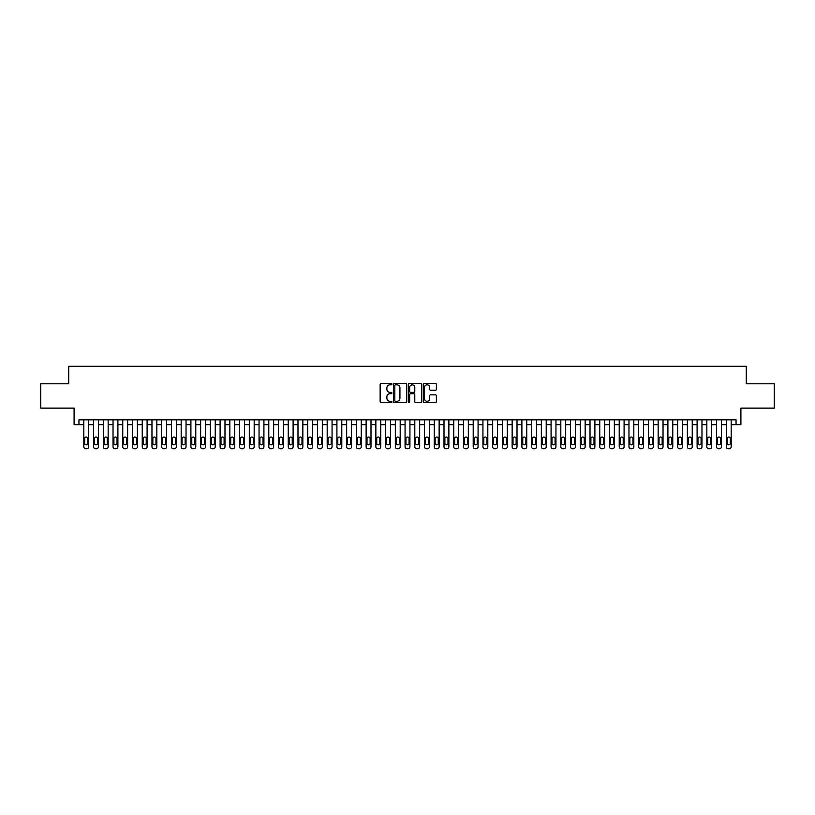 <?xml version="1.0" encoding="UTF-8"?>
<svg xmlns="http://www.w3.org/2000/svg" width="815" height="815" viewBox="0 0 815 815"><rect width="100%" height="100%" fill="white"/><g stroke="black" fill="none" stroke-linecap="round" stroke-linejoin="round"><path stroke-width="1.22" d="M391.923 384.16A0.672 0.672 0 0 0 391.261 383.488L381.104 383.488A0.958 0.958 0 0 0 380.147 384.446L380.147 401.642A0.958 0.958 0 0 0 381.104 402.6L391.261 402.6A0.672 0.672 0 0 0 391.923 401.927A0.672 0.672 0 0 0 391.261 401.265L389.947 401.265A3.056 3.056 0 0 1 386.88 398.209L386.88 396.773A3.056 3.056 0 0 1 389.947 393.716L391.261 393.716A0.672 0.672 0 0 0 391.923 393.044A0.672 0.672 0 0 0 391.261 392.372L389.947 392.372A3.056 3.056 0 0 1 386.88 389.315L386.88 387.889A3.056 3.056 0 0 1 389.947 384.823L391.261 384.823A0.672 0.672 0 0 0 391.923 384.16M435.424 390.222A0.958 0.958 0 0 0 436.382 389.275L436.382 384.446A0.958 0.958 0 0 0 435.424 383.488L424.146 383.488A0.958 0.958 0 0 0 423.199 384.446L423.199 401.642A0.958 0.958 0 0 0 424.146 402.6L435.424 402.6A0.958 0.958 0 0 0 436.382 401.642L436.382 395.815A0.958 0.958 0 0 0 435.424 394.857L430.595 394.857A0.958 0.958 0 0 0 429.648 395.815L429.648 398.708A2.557 2.557 0 0 1 427.091 401.265A2.557 2.557 0 0 1 424.534 398.708L424.534 387.38A2.557 2.557 0 0 1 427.091 384.823A2.557 2.557 0 0 1 429.648 387.38L429.648 389.275A0.958 0.958 0 0 0 430.595 390.222L435.424 390.222M78.953 424.686L78.953 419.817L736.047 419.817L736.047 424.686L740.906 424.686L740.906 408.132L774.25 408.132L774.25 383.794L746.265 383.794L746.265 366.271L68.735 366.271L68.735 383.794L40.75 383.794L40.75 408.132L74.094 408.132L74.094 424.686L83.823 424.686M406.665 384.446A0.958 0.958 0 0 0 405.707 383.488L394.429 383.488A0.958 0.958 0 0 0 393.482 384.446L393.482 401.642A0.958 0.958 0 0 0 394.429 402.6L405.707 402.6A0.958 0.958 0 0 0 406.665 401.642L406.665 384.446M409.293 383.488L420.571 383.488A0.958 0.958 0 0 1 421.518 384.446L421.518 401.642A0.958 0.958 0 0 1 420.571 402.6L415.742 402.6A0.958 0.958 0 0 1 414.784 401.642L414.784 394.664A0.958 0.958 0 0 0 413.826 393.716L410.628 393.716A0.958 0.958 0 0 0 409.67 394.664L409.67 401.927A0.672 0.672 0 0 1 409.008 402.6A0.672 0.672 0 0 1 408.335 401.927L408.335 384.446A0.958 0.958 0 0 1 409.293 383.488M88.692 419.817L88.692 446.783L88.692 424.686L93.562 424.686M98.432 419.817L98.432 446.783L98.432 424.686L103.291 424.686M108.161 419.817L108.161 446.783L108.161 424.686L113.03 424.686M117.9 419.817L117.9 446.783L117.9 424.686L122.759 424.686M127.629 419.817L127.629 446.783L127.629 424.686L132.499 424.686M137.368 419.817L137.368 446.783L137.368 424.686L142.238 424.686M147.097 419.817L147.097 446.783L147.097 424.686L151.967 424.686M156.837 419.817L156.837 446.783L156.837 424.686L161.706 424.686M166.566 419.817L166.566 446.783L166.566 424.686L171.435 424.686M176.305 419.817L176.305 446.783L176.305 424.686L181.175 424.686M186.034 419.817L186.034 446.783L186.034 424.686L190.904 424.686M195.773 419.817L195.773 446.783L195.773 424.686L200.643 424.686M205.512 419.817L205.512 446.783L205.512 424.686L210.372 424.686M215.242 419.817L215.242 446.783L215.242 424.686L220.111 424.686M224.981 419.817L224.981 446.783L224.981 424.686L229.84 424.686M234.71 419.817L234.71 446.783L234.71 424.686L239.579 424.686M244.449 419.817L244.449 446.783L244.449 424.686L249.309 424.686M254.178 419.817L254.178 446.783L254.178 424.686L259.048 424.686M263.917 419.817L263.917 446.783L263.917 424.686L268.787 424.686M273.646 419.817L273.646 446.783L273.646 424.686L278.516 424.686M283.386 419.817L283.386 446.783L283.386 424.686L288.255 424.686M293.115 419.817L293.115 446.783L293.115 424.686L297.984 424.686M302.854 419.817L302.854 446.783L302.854 424.686L307.724 424.686M312.583 419.817L312.583 446.783L312.583 424.686L317.453 424.686M322.322 419.817L322.322 446.783L322.322 424.686L327.192 424.686M332.062 419.817L332.062 446.783L332.062 424.686L336.921 424.686M341.791 419.817L341.791 446.783L341.791 424.686L346.66 424.686M351.53 419.817L351.53 446.783L351.53 424.686L356.389 424.686M361.259 419.817L361.259 446.783L361.259 424.686L366.129 424.686M370.998 419.817L370.998 446.783L370.998 424.686L375.858 424.686M380.727 419.817L380.727 446.783L380.727 424.686L385.597 424.686M390.466 419.817L390.466 446.783L390.466 424.686L395.336 424.686M400.196 419.817L400.196 446.783L400.196 424.686L405.065 424.686M409.935 419.817L409.935 446.783L409.935 424.686L414.804 424.686M419.664 419.817L419.664 446.783L419.664 424.686L424.534 424.686M429.403 419.817L429.403 446.783L429.403 424.686L434.273 424.686M439.142 419.817L439.142 446.783L439.142 424.686L444.002 424.686M448.871 419.817L448.871 446.783L448.871 424.686L453.741 424.686M458.611 419.817L458.611 446.783L458.611 424.686L463.47 424.686M468.34 419.817L468.34 446.783L468.34 424.686L473.209 424.686M478.079 419.817L478.079 446.783L478.079 424.686L482.938 424.686M487.808 419.817L487.808 446.783L487.808 424.686L492.678 424.686M497.547 419.817L497.547 446.783L497.547 424.686L502.417 424.686M507.276 419.817L507.276 446.783L507.276 424.686L512.146 424.686M517.016 419.817L517.016 446.783L517.016 424.686L521.885 424.686M526.745 419.817L526.745 446.783L526.745 424.686L531.614 424.686M536.484 419.817L536.484 446.783L536.484 424.686L541.354 424.686M546.213 419.817L546.213 446.783L546.213 424.686L551.083 424.686M555.952 419.817L555.952 446.783L555.952 424.686L560.822 424.686M565.692 419.817L565.692 446.783L565.692 424.686L570.551 424.686M575.421 419.817L575.421 446.783L575.421 424.686L580.29 424.686M585.16 419.817L585.16 446.783L585.16 424.686L590.019 424.686M594.889 419.817L594.889 446.783L594.889 424.686L599.759 424.686M604.628 419.817L604.628 446.783L604.628 424.686L609.488 424.686M614.357 419.817L614.357 446.783L614.357 424.686L619.227 424.686M624.096 419.817L624.096 446.783L624.096 424.686L628.966 424.686M633.826 419.817L633.826 446.783L633.826 424.686L638.695 424.686M643.565 419.817L643.565 446.783L643.565 424.686L648.434 424.686M653.294 419.817L653.294 446.783L653.294 424.686L658.163 424.686M663.033 419.817L663.033 446.783L663.033 424.686L667.903 424.686M672.762 419.817L672.762 446.783L672.762 424.686L677.632 424.686M682.501 419.817L682.501 446.783L682.501 424.686L687.371 424.686M692.241 419.817L692.241 446.783L692.241 424.686L697.1 424.686M701.97 419.817L701.97 446.783L701.97 424.686L706.839 424.686M711.709 419.817L711.709 446.783L711.709 424.686L716.568 424.686M721.438 419.817L721.438 446.783L721.438 424.686L726.308 424.686M731.177 419.817L731.177 446.783L731.177 424.686L736.047 424.686M395.489 384.823A0.672 0.672 0 0 0 394.817 385.495L394.817 400.593A0.672 0.672 0 0 0 395.489 401.265L396.874 401.265A3.056 3.056 0 0 0 399.931 398.209L399.931 387.889A3.056 3.056 0 0 0 396.874 384.823L395.489 384.823M414.784 387.431A2.557 2.557 0 0 0 412.227 384.874A2.557 2.557 0 0 0 409.67 387.431L409.67 391.424A0.958 0.958 0 0 0 410.628 392.372L413.826 392.372A0.958 0.958 0 0 0 414.784 391.424L414.784 387.431M84.699 443.279A1.559 1.559 0 0 0 86.258 444.827A1.559 1.559 0 0 0 87.816 443.279A1.559 1.559 -90.2 0 1 86.258 444.827A1.559 1.559 -90.2 0 1 84.699 443.279L84.699 438.602A1.559 1.559 -90.2 0 1 86.258 437.044A1.559 1.559 -90.2 0 1 87.816 438.602A1.559 1.559 0 0 0 86.258 437.044A1.559 1.559 0 0 0 84.699 438.602M83.823 419.817L83.823 446.783A1.946 1.946 89.7 0 0 85.769 448.729L86.747 448.729A1.946 1.946 89.7 0 0 88.692 446.783M87.816 438.602L87.816 443.279M85.769 448.729L86.747 448.729M94.438 443.279A1.559 1.559 0 0 0 95.997 444.827A1.559 1.559 0 0 0 97.556 443.279A1.559 1.559 -90.2 0 1 95.997 444.827A1.559 1.559 -90.2 0 1 94.438 443.279L94.438 438.602A1.559 1.559 -90.2 0 1 95.997 437.044A1.559 1.559 -90.2 0 1 97.556 438.602A1.559 1.559 0 0 0 95.997 437.044A1.559 1.559 0 0 0 94.438 438.602M93.562 419.817L93.562 446.783A1.946 1.946 89.7 0 0 95.508 448.729L96.476 448.729A1.946 1.946 89.7 0 0 98.432 446.783M104.167 443.279A1.559 1.559 0 0 0 105.726 444.827A1.559 1.559 0 0 0 107.285 443.279A1.559 1.559 -90.2 0 1 105.726 444.827A1.559 1.559 -90.2 0 1 104.167 443.279L104.167 438.602A1.559 1.559 -90.2 0 1 105.726 437.044A1.559 1.559 -90.2 0 1 107.285 438.602A1.559 1.559 0 0 0 105.726 437.044A1.559 1.559 0 0 0 104.167 438.602M103.291 419.817L103.291 446.783A1.946 1.946 89.7 0 0 105.237 448.729L106.215 448.729A1.946 1.946 89.7 0 0 108.161 446.783M113.906 443.279A1.559 1.559 0 0 0 115.465 444.827A1.559 1.559 0 0 0 117.024 443.279A1.559 1.559 -90.2 0 1 115.465 444.827A1.559 1.559 -90.2 0 1 113.906 443.279L113.906 438.602A1.559 1.559 -90.2 0 1 115.465 437.044A1.559 1.559 -90.2 0 1 117.024 438.602A1.559 1.559 0 0 0 115.465 437.044A1.559 1.559 0 0 0 113.906 438.602M113.03 419.817L113.03 446.783A1.946 1.946 89.7 0 0 114.976 448.729L115.954 448.729A1.946 1.946 89.7 0 0 117.9 446.783M123.636 443.279A1.559 1.559 0 0 0 125.194 444.827A1.559 1.559 0 0 0 126.753 443.279A1.559 1.559 -90.2 0 1 125.194 444.827A1.559 1.559 -90.2 0 1 123.636 443.279L123.636 438.602A1.559 1.559 -90.2 0 1 125.194 437.044A1.559 1.559 -90.2 0 1 126.753 438.602A1.559 1.559 0 0 0 125.194 437.044A1.559 1.559 0 0 0 123.636 438.602M122.759 419.817L122.759 446.783A1.946 1.946 89.7 0 0 124.715 448.729L125.683 448.729A1.946 1.946 89.7 0 0 127.629 446.783M97.556 438.602L97.556 443.279M95.508 448.729L96.476 448.729M107.285 438.602L107.285 443.279M105.237 448.729L106.215 448.729M117.024 438.602L117.024 443.279M114.976 448.729L115.954 448.729M126.753 438.602L126.753 443.279M124.715 448.729L125.683 448.729M133.375 443.279A1.559 1.559 0 0 0 134.933 444.827A1.559 1.559 0 0 0 136.492 443.279A1.559 1.559 -90.2 0 1 134.933 444.827A1.559 1.559 -90.2 0 1 133.375 443.279L133.375 438.602A1.559 1.559 -90.2 0 1 134.933 437.044A1.559 1.559 -90.2 0 1 136.492 438.602A1.559 1.559 0 0 0 134.933 437.044A1.559 1.559 0 0 0 133.375 438.602M132.499 419.817L132.499 446.783A1.946 1.946 89.7 0 0 134.444 448.729L135.422 448.729A1.946 1.946 89.7 0 0 137.368 446.783M136.492 438.602L136.492 443.279M134.444 448.729L135.422 448.729M143.114 443.279A1.559 1.559 0 0 0 144.662 444.827A1.559 1.559 0 0 0 146.221 443.279A1.559 1.559 -90.2 0 1 144.662 444.827A1.559 1.559 -90.2 0 1 143.114 443.279L143.114 438.602A1.559 1.559 -90.2 0 1 144.662 437.044A1.559 1.559 -90.2 0 1 146.221 438.602A1.559 1.559 0 0 0 144.662 437.044A1.559 1.559 0 0 0 143.114 438.602M142.238 419.817L142.238 446.783A1.946 1.946 89.7 0 0 144.184 448.729L145.151 448.729A1.946 1.946 89.7 0 0 147.097 446.783M146.221 438.602L146.221 443.279M144.184 448.729L145.151 448.729M152.843 443.279A1.559 1.559 0 0 0 154.402 444.827A1.559 1.559 0 0 0 155.96 443.279A1.559 1.559 -90.2 0 1 154.402 444.827A1.559 1.559 -90.2 0 1 152.843 443.279L152.843 438.602A1.559 1.559 -90.2 0 1 154.402 437.044A1.559 1.559 -90.2 0 1 155.96 438.602A1.559 1.559 0 0 0 154.402 437.044A1.559 1.559 0 0 0 152.843 438.602M151.967 419.817L151.967 446.783A1.946 1.946 89.7 0 0 153.913 448.729L154.891 448.729A1.946 1.946 89.7 0 0 156.837 446.783M155.96 438.602L155.96 443.279M153.913 448.729L154.891 448.729M162.582 443.279A1.559 1.559 0 0 0 164.131 444.827A1.559 1.559 0 0 0 165.689 443.279A1.559 1.559 -90.2 0 1 164.131 444.827A1.559 1.559 -90.2 0 1 162.582 443.279L162.582 438.602A1.559 1.559 -90.2 0 1 164.131 437.044A1.559 1.559 -90.2 0 1 165.689 438.602A1.559 1.559 0 0 0 164.131 437.044A1.559 1.559 0 0 0 162.582 438.602M161.706 419.817L161.706 446.783A1.946 1.946 89.7 0 0 163.652 448.729L164.62 448.729A1.946 1.946 89.7 0 0 166.566 446.783M165.689 438.602L165.689 443.279M163.652 448.729L164.62 448.729M172.311 443.279A1.559 1.559 0 0 0 173.87 444.827A1.559 1.559 0 0 0 175.429 443.279A1.559 1.559 -90.2 0 1 173.87 444.827A1.559 1.559 -90.2 0 1 172.311 443.279L172.311 438.602A1.559 1.559 -90.2 0 1 173.87 437.044A1.559 1.559 -90.2 0 1 175.429 438.602A1.559 1.559 0 0 0 173.87 437.044A1.559 1.559 0 0 0 172.311 438.602M171.435 419.817L171.435 446.783A1.946 1.946 89.7 0 0 173.381 448.729L174.359 448.729A1.946 1.946 89.7 0 0 176.305 446.783M175.429 438.602L175.429 443.279M173.381 448.729L174.359 448.729M182.051 443.279A1.559 1.559 0 0 0 183.609 444.827A1.559 1.559 0 0 0 185.158 443.279A1.559 1.559 -90.2 0 1 183.609 444.827A1.559 1.559 -90.2 0 1 182.051 443.279L182.051 438.602A1.559 1.559 -90.2 0 1 183.609 437.044A1.559 1.559 -90.2 0 1 185.158 438.602A1.559 1.559 0 0 0 183.609 437.044A1.559 1.559 0 0 0 182.051 438.602M181.175 419.817L181.175 446.783A1.946 1.946 89.7 0 0 183.12 448.729L184.088 448.729A1.946 1.946 89.7 0 0 186.034 446.783M185.158 438.602L185.158 443.279M183.12 448.729L184.088 448.729M191.78 443.279A1.559 1.559 0 0 0 193.338 444.827A1.559 1.559 0 0 0 194.897 443.279A1.559 1.559 -90.2 0 1 193.338 444.827A1.559 1.559 -90.2 0 1 191.78 443.279L191.78 438.602A1.559 1.559 -90.2 0 1 193.338 437.044A1.559 1.559 -90.2 0 1 194.897 438.602A1.559 1.559 0 0 0 193.338 437.044A1.559 1.559 0 0 0 191.78 438.602M190.904 419.817L190.904 446.783A1.946 1.946 89.7 0 0 192.849 448.729L193.827 448.729A1.946 1.946 89.7 0 0 195.773 446.783M194.897 438.602L194.897 443.279M192.849 448.729L193.827 448.729M201.519 443.279A1.559 1.559 0 0 0 203.078 444.827A1.559 1.559 0 0 0 204.636 443.279A1.559 1.559 -90.2 0 1 203.078 444.827A1.559 1.559 -90.2 0 1 201.519 443.279L201.519 438.602A1.559 1.559 -90.2 0 1 203.078 437.044A1.559 1.559 -90.2 0 1 204.636 438.602A1.559 1.559 0 0 0 203.078 437.044A1.559 1.559 0 0 0 201.519 438.602M200.643 419.817L200.643 446.783A1.946 1.946 89.7 0 0 202.589 448.729L203.556 448.729A1.946 1.946 89.7 0 0 205.512 446.783M204.636 438.602L204.636 443.279M202.589 448.729L203.556 448.729M211.248 443.279A1.559 1.559 0 0 0 212.807 444.827A1.559 1.559 0 0 0 214.365 443.279A1.559 1.559 -90.2 0 1 212.807 444.827A1.559 1.559 -90.2 0 1 211.248 443.279L211.248 438.602A1.559 1.559 -90.2 0 1 212.807 437.044A1.559 1.559 -90.2 0 1 214.365 438.602A1.559 1.559 0 0 0 212.807 437.044A1.559 1.559 0 0 0 211.248 438.602M210.372 419.817L210.372 446.783A1.946 1.946 89.7 0 0 212.318 448.729L213.296 448.729A1.946 1.946 89.7 0 0 215.242 446.783M220.987 443.279A1.559 1.559 0 0 0 222.546 444.827A1.559 1.559 0 0 0 224.105 443.279A1.559 1.559 -90.2 0 1 222.546 444.827A1.559 1.559 -90.2 0 1 220.987 443.279L220.987 438.602A1.559 1.559 -90.2 0 1 222.546 437.044A1.559 1.559 -90.2 0 1 224.105 438.602A1.559 1.559 0 0 0 222.546 437.044A1.559 1.559 0 0 0 220.987 438.602M220.111 419.817L220.111 446.783A1.946 1.946 89.7 0 0 222.057 448.729L223.035 448.729A1.946 1.946 89.7 0 0 224.981 446.783M230.716 443.279A1.559 1.559 0 0 0 232.275 444.827A1.559 1.559 0 0 0 233.834 443.279A1.559 1.559 -90.2 0 1 232.275 444.827A1.559 1.559 -90.2 0 1 230.716 443.279L230.716 438.602A1.559 1.559 -90.2 0 1 232.275 437.044A1.559 1.559 -90.2 0 1 233.834 438.602A1.559 1.559 0 0 0 232.275 437.044A1.559 1.559 0 0 0 230.716 438.602M229.84 419.817L229.84 446.783A1.946 1.946 89.7 0 0 231.786 448.729L232.764 448.729A1.946 1.946 89.7 0 0 234.71 446.783M240.456 443.279A1.559 1.559 0 0 0 242.014 444.827A1.559 1.559 0 0 0 243.573 443.279A1.559 1.559 -90.2 0 1 242.014 444.827A1.559 1.559 -90.2 0 1 240.456 443.279L240.456 438.602A1.559 1.559 -90.2 0 1 242.014 437.044A1.559 1.559 -90.2 0 1 243.573 438.602A1.559 1.559 0 0 0 242.014 437.044A1.559 1.559 0 0 0 240.456 438.602M239.579 419.817L239.579 446.783A1.946 1.946 89.7 0 0 241.525 448.729L242.503 448.729A1.946 1.946 89.7 0 0 244.449 446.783M250.185 443.279A1.559 1.559 0 0 0 251.743 444.827A1.559 1.559 0 0 0 253.302 443.279A1.559 1.559 -90.2 0 1 251.743 444.827A1.559 1.559 -90.2 0 1 250.185 443.279L250.185 438.602A1.559 1.559 -90.2 0 1 251.743 437.044A1.559 1.559 -90.2 0 1 253.302 438.602A1.559 1.559 0 0 0 251.743 437.044A1.559 1.559 0 0 0 250.185 438.602M249.309 419.817L249.309 446.783A1.946 1.946 89.7 0 0 251.264 448.729L252.232 448.729A1.946 1.946 89.7 0 0 254.178 446.783M259.924 443.279A1.559 1.559 0 0 0 261.483 444.827A1.559 1.559 0 0 0 263.041 443.279A1.559 1.559 -90.2 0 1 261.483 444.827A1.559 1.559 -90.2 0 1 259.924 443.279L259.924 438.602A1.559 1.559 -90.2 0 1 261.483 437.044A1.559 1.559 -90.2 0 1 263.041 438.602A1.559 1.559 0 0 0 261.483 437.044A1.559 1.559 0 0 0 259.924 438.602M259.048 419.817L259.048 446.783A1.946 1.946 89.7 0 0 260.994 448.729L261.972 448.729A1.946 1.946 89.7 0 0 263.917 446.783M269.663 443.279A1.559 1.559 0 0 0 271.212 444.827A1.559 1.559 0 0 0 272.77 443.279A1.559 1.559 -90.2 0 1 271.212 444.827A1.559 1.559 -90.2 0 1 269.663 443.279L269.663 438.602A1.559 1.559 -90.2 0 1 271.212 437.044A1.559 1.559 -90.2 0 1 272.77 438.602A1.559 1.559 0 0 0 271.212 437.044A1.559 1.559 0 0 0 269.663 438.602M268.787 419.817L268.787 446.783A1.946 1.946 89.7 0 0 270.733 448.729L271.701 448.729A1.946 1.946 89.7 0 0 273.646 446.783M279.392 443.279A1.559 1.559 0 0 0 280.951 444.827A1.559 1.559 0 0 0 282.51 443.279A1.559 1.559 -90.2 0 1 280.951 444.827A1.559 1.559 -90.2 0 1 279.392 443.279L279.392 438.602A1.559 1.559 -90.2 0 1 280.951 437.044A1.559 1.559 -90.2 0 1 282.51 438.602A1.559 1.559 0 0 0 280.951 437.044A1.559 1.559 0 0 0 279.392 438.602M278.516 419.817L278.516 446.783A1.946 1.946 89.7 0 0 280.462 448.729L281.44 448.729A1.946 1.946 89.7 0 0 283.386 446.783M289.131 443.279A1.559 1.559 0 0 0 290.69 444.827A1.559 1.559 0 0 0 292.239 443.279A1.559 1.559 -90.2 0 1 290.69 444.827A1.559 1.559 -90.2 0 1 289.131 443.279L289.131 438.602A1.559 1.559 -90.2 0 1 290.69 437.044A1.559 1.559 -90.2 0 1 292.239 438.602A1.559 1.559 0 0 0 290.69 437.044A1.559 1.559 0 0 0 289.131 438.602M288.255 419.817L288.255 446.783A1.946 1.946 89.7 0 0 290.201 448.729L291.169 448.729A1.946 1.946 89.7 0 0 293.115 446.783M298.861 443.279A1.559 1.559 0 0 0 300.419 444.827A1.559 1.559 0 0 0 301.978 443.279A1.559 1.559 -90.2 0 1 300.419 444.827A1.559 1.559 -90.2 0 1 298.861 443.279L298.861 438.602A1.559 1.559 -90.2 0 1 300.419 437.044A1.559 1.559 -90.2 0 1 301.978 438.602A1.559 1.559 0 0 0 300.419 437.044A1.559 1.559 0 0 0 298.861 438.602M297.984 419.817L297.984 446.783A1.946 1.946 89.7 0 0 299.93 448.729L300.908 448.729A1.946 1.946 89.7 0 0 302.854 446.783M308.6 443.279A1.559 1.559 0 0 0 310.158 444.827A1.559 1.559 0 0 0 311.707 443.279A1.559 1.559 -90.2 0 1 310.158 444.827A1.559 1.559 -90.2 0 1 308.6 443.279L308.6 438.602A1.559 1.559 -90.2 0 1 310.158 437.044A1.559 1.559 -90.2 0 1 311.707 438.602A1.559 1.559 0 0 0 310.158 437.044A1.559 1.559 0 0 0 308.6 438.602M307.724 419.817L307.724 446.783A1.946 1.946 89.7 0 0 309.669 448.729L310.637 448.729A1.946 1.946 89.7 0 0 312.583 446.783M318.329 443.279A1.559 1.559 0 0 0 319.887 444.827A1.559 1.559 0 0 0 321.446 443.279A1.559 1.559 -90.2 0 1 319.887 444.827A1.559 1.559 -90.2 0 1 318.329 443.279L318.329 438.602A1.559 1.559 -90.2 0 1 319.887 437.044A1.559 1.559 -90.2 0 1 321.446 438.602A1.559 1.559 0 0 0 319.887 437.044A1.559 1.559 0 0 0 318.329 438.602M317.453 419.817L317.453 446.783A1.946 1.946 89.7 0 0 319.399 448.729L320.377 448.729A1.946 1.946 89.7 0 0 322.322 446.783M328.068 443.279A1.559 1.559 0 0 0 329.627 444.827A1.559 1.559 0 0 0 331.185 443.279A1.559 1.559 -90.2 0 1 329.627 444.827A1.559 1.559 -90.2 0 1 328.068 443.279L328.068 438.602A1.559 1.559 -90.2 0 1 329.627 437.044A1.559 1.559 -90.2 0 1 331.185 438.602A1.559 1.559 0 0 0 329.627 437.044A1.559 1.559 0 0 0 328.068 438.602M327.192 419.817L327.192 446.783A1.946 1.946 89.7 0 0 329.138 448.729L330.106 448.729A1.946 1.946 89.7 0 0 332.062 446.783M337.797 443.279A1.559 1.559 0 0 0 339.356 444.827A1.559 1.559 0 0 0 340.914 443.279A1.559 1.559 -90.2 0 1 339.356 444.827A1.559 1.559 -90.2 0 1 337.797 443.279L337.797 438.602A1.559 1.559 -90.2 0 1 339.356 437.044A1.559 1.559 -90.2 0 1 340.914 438.602A1.559 1.559 0 0 0 339.356 437.044A1.559 1.559 0 0 0 337.797 438.602M336.921 419.817L336.921 446.783A1.946 1.946 89.7 0 0 338.867 448.729L339.845 448.729A1.946 1.946 89.7 0 0 341.791 446.783M347.536 443.279A1.559 1.559 0 0 0 349.095 444.827A1.559 1.559 0 0 0 350.654 443.279A1.559 1.559 -90.2 0 1 349.095 444.827A1.559 1.559 -90.2 0 1 347.536 443.279L347.536 438.602A1.559 1.559 -90.2 0 1 349.095 437.044A1.559 1.559 -90.2 0 1 350.654 438.602A1.559 1.559 0 0 0 349.095 437.044A1.559 1.559 0 0 0 347.536 438.602M346.66 419.817L346.66 446.783A1.946 1.946 89.7 0 0 348.606 448.729L349.584 448.729A1.946 1.946 89.7 0 0 351.53 446.783M357.265 443.279A1.559 1.559 0 0 0 358.824 444.827A1.559 1.559 0 0 0 360.383 443.279A1.559 1.559 -90.2 0 1 358.824 444.827A1.559 1.559 -90.2 0 1 357.265 443.279L357.265 438.602A1.559 1.559 -90.2 0 1 358.824 437.044A1.559 1.559 -90.2 0 1 360.383 438.602A1.559 1.559 0 0 0 358.824 437.044A1.559 1.559 0 0 0 357.265 438.602M356.389 419.817L356.389 446.783A1.946 1.946 89.7 0 0 358.345 448.729L359.313 448.729A1.946 1.946 89.7 0 0 361.259 446.783M367.005 443.279A1.559 1.559 0 0 0 368.563 444.827A1.559 1.559 0 0 0 370.122 443.279A1.559 1.559 -90.2 0 1 368.563 444.827A1.559 1.559 -90.2 0 1 367.005 443.279L367.005 438.602A1.559 1.559 -90.2 0 1 368.563 437.044A1.559 1.559 -90.2 0 1 370.122 438.602A1.559 1.559 0 0 0 368.563 437.044A1.559 1.559 0 0 0 367.005 438.602M366.129 419.817L366.129 446.783A1.946 1.946 89.7 0 0 368.074 448.729L369.052 448.729A1.946 1.946 89.7 0 0 370.998 446.783M376.734 443.279A1.559 1.559 0 0 0 378.292 444.827A1.559 1.559 0 0 0 379.851 443.279A1.559 1.559 -90.2 0 1 378.292 444.827A1.559 1.559 -90.2 0 1 376.734 443.279L376.734 438.602A1.559 1.559 -90.2 0 1 378.292 437.044A1.559 1.559 -90.2 0 1 379.851 438.602A1.559 1.559 0 0 0 378.292 437.044A1.559 1.559 0 0 0 376.734 438.602M375.858 419.817L375.858 446.783A1.946 1.946 89.7 0 0 377.814 448.729L378.781 448.729A1.946 1.946 89.7 0 0 380.727 446.783M386.473 443.279A1.559 1.559 0 0 0 388.032 444.827A1.559 1.559 0 0 0 389.59 443.279A1.559 1.559 -90.2 0 1 388.032 444.827A1.559 1.559 -90.2 0 1 386.473 443.279L386.473 438.602A1.559 1.559 -90.2 0 1 388.032 437.044A1.559 1.559 -90.2 0 1 389.59 438.602A1.559 1.559 0 0 0 388.032 437.044A1.559 1.559 0 0 0 386.473 438.602M385.597 419.817L385.597 446.783A1.946 1.946 89.7 0 0 387.543 448.729L388.521 448.729A1.946 1.946 89.7 0 0 390.466 446.783M396.212 443.279A1.559 1.559 0 0 0 397.761 444.827A1.559 1.559 0 0 0 399.319 443.279A1.559 1.559 -90.2 0 1 397.761 444.827A1.559 1.559 -90.2 0 1 396.212 443.279L396.212 438.602A1.559 1.559 -90.2 0 1 397.761 437.044A1.559 1.559 -90.2 0 1 399.319 438.602A1.559 1.559 0 0 0 397.761 437.044A1.559 1.559 0 0 0 396.212 438.602M395.336 419.817L395.336 446.783A1.946 1.946 89.7 0 0 397.282 448.729L398.25 448.729A1.946 1.946 89.7 0 0 400.196 446.783M405.941 443.279A1.559 1.559 0 0 0 407.5 444.827A1.559 1.559 0 0 0 409.059 443.279A1.559 1.559 -90.2 0 1 407.5 444.827A1.559 1.559 -90.2 0 1 405.941 443.279L405.941 438.602A1.559 1.559 -90.2 0 1 407.5 437.044A1.559 1.559 -90.2 0 1 409.059 438.602A1.559 1.559 0 0 0 407.5 437.044A1.559 1.559 0 0 0 405.941 438.602M405.065 419.817L405.065 446.783A1.946 1.946 89.7 0 0 407.011 448.729L407.989 448.729A1.946 1.946 89.7 0 0 409.935 446.783M415.681 443.279A1.559 1.559 0 0 0 417.239 444.827A1.559 1.559 0 0 0 418.788 443.279A1.559 1.559 -90.2 0 1 417.239 444.827A1.559 1.559 -90.2 0 1 415.681 443.279L415.681 438.602A1.559 1.559 -90.2 0 1 417.239 437.044A1.559 1.559 -90.2 0 1 418.788 438.602A1.559 1.559 0 0 0 417.239 437.044A1.559 1.559 0 0 0 415.681 438.602M414.804 419.817L414.804 446.783A1.946 1.946 89.7 0 0 416.75 448.729L417.718 448.729A1.946 1.946 89.7 0 0 419.664 446.783M425.41 443.279A1.559 1.559 0 0 0 426.968 444.827A1.559 1.559 0 0 0 428.527 443.279A1.559 1.559 -90.2 0 1 426.968 444.827A1.559 1.559 -90.2 0 1 425.41 443.279L425.41 438.602A1.559 1.559 -90.2 0 1 426.968 437.044A1.559 1.559 -90.2 0 1 428.527 438.602A1.559 1.559 0 0 0 426.968 437.044A1.559 1.559 0 0 0 425.41 438.602M424.534 419.817L424.534 446.783A1.946 1.946 89.7 0 0 426.479 448.729L427.457 448.729A1.946 1.946 89.7 0 0 429.403 446.783M435.149 443.279A1.559 1.559 0 0 0 436.708 444.827A1.559 1.559 0 0 0 438.266 443.279A1.559 1.559 -90.2 0 1 436.708 444.827A1.559 1.559 -90.2 0 1 435.149 443.279L435.149 438.602A1.559 1.559 -90.2 0 1 436.708 437.044A1.559 1.559 -90.2 0 1 438.266 438.602A1.559 1.559 0 0 0 436.708 437.044A1.559 1.559 0 0 0 435.149 438.602M434.273 419.817L434.273 446.783A1.946 1.946 89.7 0 0 436.219 448.729L437.186 448.729A1.946 1.946 89.7 0 0 439.142 446.783M444.878 443.279A1.559 1.559 0 0 0 446.437 444.827A1.559 1.559 0 0 0 447.995 443.279A1.559 1.559 -90.2 0 1 446.437 444.827A1.559 1.559 -90.2 0 1 444.878 443.279L444.878 438.602A1.559 1.559 -90.2 0 1 446.437 437.044A1.559 1.559 -90.2 0 1 447.995 438.602A1.559 1.559 0 0 0 446.437 437.044A1.559 1.559 0 0 0 444.878 438.602M444.002 419.817L444.002 446.783A1.946 1.946 89.7 0 0 445.948 448.729L446.926 448.729A1.946 1.946 89.7 0 0 448.871 446.783M454.617 443.279A1.559 1.559 0 0 0 456.176 444.827A1.559 1.559 0 0 0 457.735 443.279A1.559 1.559 -90.2 0 1 456.176 444.827A1.559 1.559 -90.2 0 1 454.617 443.279L454.617 438.602A1.559 1.559 -90.2 0 1 456.176 437.044A1.559 1.559 -90.2 0 1 457.735 438.602A1.559 1.559 0 0 0 456.176 437.044A1.559 1.559 0 0 0 454.617 438.602M453.741 419.817L453.741 446.783A1.946 1.946 89.7 0 0 455.687 448.729L456.655 448.729A1.946 1.946 89.7 0 0 458.611 446.783M464.346 443.279A1.559 1.559 0 0 0 465.905 444.827A1.559 1.559 0 0 0 467.464 443.279A1.559 1.559 -90.2 0 1 465.905 444.827A1.559 1.559 -90.2 0 1 464.346 443.279L464.346 438.602A1.559 1.559 -90.2 0 1 465.905 437.044A1.559 1.559 -90.2 0 1 467.464 438.602A1.559 1.559 0 0 0 465.905 437.044A1.559 1.559 0 0 0 464.346 438.602M463.47 419.817L463.47 446.783A1.946 1.946 89.7 0 0 465.416 448.729L466.394 448.729A1.946 1.946 89.7 0 0 468.34 446.783M474.086 443.279A1.559 1.559 0 0 0 475.644 444.827A1.559 1.559 0 0 0 477.203 443.279A1.559 1.559 -90.2 0 1 475.644 444.827A1.559 1.559 -90.2 0 1 474.086 443.279L474.086 438.602A1.559 1.559 -90.2 0 1 475.644 437.044A1.559 1.559 -90.2 0 1 477.203 438.602A1.559 1.559 0 0 0 475.644 437.044A1.559 1.559 0 0 0 474.086 438.602M473.209 419.817L473.209 446.783A1.946 1.946 89.7 0 0 475.155 448.729L476.133 448.729A1.946 1.946 89.7 0 0 478.079 446.783M483.815 443.279A1.559 1.559 0 0 0 485.373 444.827A1.559 1.559 0 0 0 486.932 443.279A1.559 1.559 -90.2 0 1 485.373 444.827A1.559 1.559 -90.2 0 1 483.815 443.279L483.815 438.602A1.559 1.559 -90.2 0 1 485.373 437.044A1.559 1.559 -90.2 0 1 486.932 438.602A1.559 1.559 0 0 0 485.373 437.044A1.559 1.559 0 0 0 483.815 438.602M482.938 419.817L482.938 446.783A1.946 1.946 89.7 0 0 484.894 448.729L485.862 448.729A1.946 1.946 89.7 0 0 487.808 446.783M493.554 443.279A1.559 1.559 0 0 0 495.113 444.827A1.559 1.559 0 0 0 496.671 443.279A1.559 1.559 -90.2 0 1 495.113 444.827A1.559 1.559 -90.2 0 1 493.554 443.279L493.554 438.602A1.559 1.559 -90.2 0 1 495.113 437.044A1.559 1.559 -90.2 0 1 496.671 438.602A1.559 1.559 0 0 0 495.113 437.044A1.559 1.559 0 0 0 493.554 438.602M492.678 419.817L492.678 446.783A1.946 1.946 89.7 0 0 494.623 448.729L495.602 448.729A1.946 1.946 89.7 0 0 497.547 446.783M503.293 443.279A1.559 1.559 0 0 0 504.842 444.827A1.559 1.559 0 0 0 506.4 443.279A1.559 1.559 -90.2 0 1 504.842 444.827A1.559 1.559 -90.2 0 1 503.293 443.279L503.293 438.602A1.559 1.559 -90.2 0 1 504.842 437.044A1.559 1.559 -90.2 0 1 506.4 438.602A1.559 1.559 0 0 0 504.842 437.044A1.559 1.559 0 0 0 503.293 438.602M502.417 419.817L502.417 446.783A1.946 1.946 89.7 0 0 504.363 448.729L505.331 448.729A1.946 1.946 89.7 0 0 507.276 446.783M513.022 443.279A1.559 1.559 0 0 0 514.581 444.827A1.559 1.559 0 0 0 516.139 443.279A1.559 1.559 -90.2 0 1 514.581 444.827A1.559 1.559 -90.2 0 1 513.022 443.279L513.022 438.602A1.559 1.559 -90.2 0 1 514.581 437.044A1.559 1.559 -90.2 0 1 516.139 438.602A1.559 1.559 0 0 0 514.581 437.044A1.559 1.559 0 0 0 513.022 438.602M512.146 419.817L512.146 446.783A1.946 1.946 89.7 0 0 514.092 448.729L515.07 448.729A1.946 1.946 89.7 0 0 517.016 446.783M522.761 443.279A1.559 1.559 0 0 0 524.31 444.827A1.559 1.559 0 0 0 525.869 443.279A1.559 1.559 -90.2 0 1 524.31 444.827A1.559 1.559 -90.2 0 1 522.761 443.279L522.761 438.602A1.559 1.559 -90.2 0 1 524.31 437.044A1.559 1.559 -90.2 0 1 525.869 438.602A1.559 1.559 0 0 0 524.31 437.044A1.559 1.559 0 0 0 522.761 438.602M521.885 419.817L521.885 446.783A1.946 1.946 89.7 0 0 523.831 448.729L524.799 448.729A1.946 1.946 89.7 0 0 526.745 446.783M532.49 443.279A1.559 1.559 0 0 0 534.049 444.827A1.559 1.559 0 0 0 535.608 443.279A1.559 1.559 -90.2 0 1 534.049 444.827A1.559 1.559 -90.2 0 1 532.49 443.279L532.49 438.602A1.559 1.559 -90.2 0 1 534.049 437.044A1.559 1.559 -90.2 0 1 535.608 438.602A1.559 1.559 0 0 0 534.049 437.044A1.559 1.559 0 0 0 532.49 438.602M531.614 419.817L531.614 446.783A1.946 1.946 89.7 0 0 533.56 448.729L534.538 448.729A1.946 1.946 89.7 0 0 536.484 446.783M542.23 443.279A1.559 1.559 0 0 0 543.788 444.827A1.559 1.559 0 0 0 545.337 443.279A1.559 1.559 -90.2 0 1 543.788 444.827A1.559 1.559 -90.2 0 1 542.23 443.279L542.23 438.602A1.559 1.559 -90.2 0 1 543.788 437.044A1.559 1.559 -90.2 0 1 545.337 438.602A1.559 1.559 0 0 0 543.788 437.044A1.559 1.559 0 0 0 542.23 438.602M541.354 419.817L541.354 446.783A1.946 1.946 89.7 0 0 543.299 448.729L544.267 448.729A1.946 1.946 89.7 0 0 546.213 446.783M551.959 443.279A1.559 1.559 0 0 0 553.517 444.827A1.559 1.559 0 0 0 555.076 443.279A1.559 1.559 -90.2 0 1 553.517 444.827A1.559 1.559 -90.2 0 1 551.959 443.279L551.959 438.602A1.559 1.559 -90.2 0 1 553.517 437.044A1.559 1.559 -90.2 0 1 555.076 438.602A1.559 1.559 0 0 0 553.517 437.044A1.559 1.559 0 0 0 551.959 438.602M551.083 419.817L551.083 446.783A1.946 1.946 89.7 0 0 553.028 448.729L554.006 448.729A1.946 1.946 89.7 0 0 555.952 446.783M561.698 443.279A1.559 1.559 0 0 0 563.257 444.827A1.559 1.559 0 0 0 564.815 443.279A1.559 1.559 -90.2 0 1 563.257 444.827A1.559 1.559 -90.2 0 1 561.698 443.279L561.698 438.602A1.559 1.559 -90.2 0 1 563.257 437.044A1.559 1.559 -90.2 0 1 564.815 438.602A1.559 1.559 0 0 0 563.257 437.044A1.559 1.559 0 0 0 561.698 438.602M560.822 419.817L560.822 446.783A1.946 1.946 89.7 0 0 562.768 448.729L563.736 448.729A1.946 1.946 89.7 0 0 565.692 446.783M214.365 438.602L214.365 443.279M212.318 448.729L213.296 448.729M224.105 438.602L224.105 443.279M222.057 448.729L223.035 448.729M233.834 438.602L233.834 443.279M231.786 448.729L232.764 448.729M243.573 438.602L243.573 443.279M241.525 448.729L242.503 448.729M253.302 438.602L253.302 443.279M251.264 448.729L252.232 448.729M263.041 438.602L263.041 443.279M260.994 448.729L261.972 448.729M272.77 438.602L272.77 443.279M270.733 448.729L271.701 448.729M282.51 438.602L282.51 443.279M280.462 448.729L281.44 448.729M292.239 438.602L292.239 443.279M290.201 448.729L291.169 448.729M301.978 438.602L301.978 443.279M299.93 448.729L300.908 448.729M311.707 438.602L311.707 443.279M309.669 448.729L310.637 448.729M321.446 438.602L321.446 443.279M319.399 448.729L320.377 448.729M331.185 438.602L331.185 443.279M329.138 448.729L330.106 448.729M340.914 438.602L340.914 443.279M338.867 448.729L339.845 448.729M350.654 438.602L350.654 443.279M348.606 448.729L349.584 448.729M360.383 438.602L360.383 443.279M358.345 448.729L359.313 448.729M370.122 438.602L370.122 443.279M368.074 448.729L369.052 448.729M379.851 438.602L379.851 443.279M377.814 448.729L378.781 448.729M389.59 438.602L389.59 443.279M387.543 448.729L388.521 448.729M399.319 438.602L399.319 443.279M397.282 448.729L398.25 448.729M409.059 438.602L409.059 443.279M407.011 448.729L407.989 448.729M418.788 438.602L418.788 443.279M416.75 448.729L417.718 448.729M428.527 438.602L428.527 443.279M426.479 448.729L427.457 448.729M438.266 438.602L438.266 443.279M436.219 448.729L437.186 448.729M447.995 438.602L447.995 443.279M445.948 448.729L446.926 448.729M457.735 438.602L457.735 443.279M455.687 448.729L456.655 448.729M467.464 438.602L467.464 443.279M465.416 448.729L466.394 448.729M477.203 438.602L477.203 443.279M475.155 448.729L476.133 448.729M486.932 438.602L486.932 443.279M484.894 448.729L485.862 448.729M496.671 438.602L496.671 443.279M494.623 448.729L495.602 448.729M506.4 438.602L506.4 443.279M504.363 448.729L505.331 448.729M516.139 438.602L516.139 443.279M514.092 448.729L515.07 448.729M525.869 438.602L525.869 443.279M523.831 448.729L524.799 448.729M535.608 438.602L535.608 443.279M533.56 448.729L534.538 448.729M545.337 438.602L545.337 443.279M543.299 448.729L544.267 448.729M555.076 438.602L555.076 443.279M553.028 448.729L554.006 448.729M564.815 438.602L564.815 443.279M562.768 448.729L563.736 448.729M571.427 443.279A1.559 1.559 0 0 0 572.986 444.827A1.559 1.559 0 0 0 574.544 443.279A1.559 1.559 -90.2 0 1 572.986 444.827A1.559 1.559 -90.2 0 1 571.427 443.279L571.427 438.602A1.559 1.559 -90.2 0 1 572.986 437.044A1.559 1.559 -90.2 0 1 574.544 438.602A1.559 1.559 0 0 0 572.986 437.044A1.559 1.559 0 0 0 571.427 438.602M570.551 419.817L570.551 446.783A1.946 1.946 89.7 0 0 572.497 448.729L573.475 448.729A1.946 1.946 89.7 0 0 575.421 446.783M574.544 438.602L574.544 443.279M572.497 448.729L573.475 448.729M581.166 443.279A1.559 1.559 0 0 0 582.725 444.827A1.559 1.559 0 0 0 584.284 443.279A1.559 1.559 -90.2 0 1 582.725 444.827A1.559 1.559 -90.2 0 1 581.166 443.279L581.166 438.602A1.559 1.559 -90.2 0 1 582.725 437.044A1.559 1.559 -90.2 0 1 584.284 438.602A1.559 1.559 0 0 0 582.725 437.044A1.559 1.559 0 0 0 581.166 438.602M580.29 419.817L580.29 446.783A1.946 1.946 89.7 0 0 582.236 448.729L583.214 448.729A1.946 1.946 89.7 0 0 585.16 446.783M584.284 438.602L584.284 443.279M582.236 448.729L583.214 448.729M590.895 443.279A1.559 1.559 0 0 0 592.454 444.827A1.559 1.559 0 0 0 594.013 443.279A1.559 1.559 -90.2 0 1 592.454 444.827A1.559 1.559 -90.2 0 1 590.895 443.279L590.895 438.602A1.559 1.559 -90.2 0 1 592.454 437.044A1.559 1.559 -90.2 0 1 594.013 438.602A1.559 1.559 0 0 0 592.454 437.044A1.559 1.559 0 0 0 590.895 438.602M590.019 419.817L590.019 446.783A1.946 1.946 89.7 0 0 591.965 448.729L592.943 448.729A1.946 1.946 89.7 0 0 594.889 446.783M594.013 438.602L594.013 443.279M591.965 448.729L592.943 448.729M600.635 443.279A1.559 1.559 0 0 0 602.193 444.827A1.559 1.559 0 0 0 603.752 443.279A1.559 1.559 -90.2 0 1 602.193 444.827A1.559 1.559 -90.2 0 1 600.635 443.279L600.635 438.602A1.559 1.559 -90.2 0 1 602.193 437.044A1.559 1.559 -90.2 0 1 603.752 438.602A1.559 1.559 0 0 0 602.193 437.044A1.559 1.559 0 0 0 600.635 438.602M599.759 419.817L599.759 446.783A1.946 1.946 89.7 0 0 601.704 448.729L602.682 448.729A1.946 1.946 89.7 0 0 604.628 446.783M603.752 438.602L603.752 443.279M601.704 448.729L602.682 448.729M610.364 443.279A1.559 1.559 0 0 0 611.922 444.827A1.559 1.559 0 0 0 613.481 443.279A1.559 1.559 -90.2 0 1 611.922 444.827A1.559 1.559 -90.2 0 1 610.364 443.279L610.364 438.602A1.559 1.559 -90.2 0 1 611.922 437.044A1.559 1.559 -90.2 0 1 613.481 438.602A1.559 1.559 0 0 0 611.922 437.044A1.559 1.559 0 0 0 610.364 438.602M609.488 419.817L609.488 446.783A1.946 1.946 89.7 0 0 611.444 448.729L612.411 448.729A1.946 1.946 89.7 0 0 614.357 446.783M613.481 438.602L613.481 443.279M611.444 448.729L612.411 448.729M620.103 443.279A1.559 1.559 0 0 0 621.662 444.827A1.559 1.559 0 0 0 623.22 443.279A1.559 1.559 -90.2 0 1 621.662 444.827A1.559 1.559 -90.2 0 1 620.103 443.279L620.103 438.602A1.559 1.559 -90.2 0 1 621.662 437.044A1.559 1.559 -90.2 0 1 623.22 438.602A1.559 1.559 0 0 0 621.662 437.044A1.559 1.559 0 0 0 620.103 438.602M619.227 419.817L619.227 446.783A1.946 1.946 89.7 0 0 621.173 448.729L622.151 448.729A1.946 1.946 89.7 0 0 624.096 446.783M623.22 438.602L623.22 443.279M621.173 448.729L622.151 448.729M629.842 443.279A1.559 1.559 0 0 0 631.391 444.827A1.559 1.559 0 0 0 632.949 443.279A1.559 1.559 -90.2 0 1 631.391 444.827A1.559 1.559 -90.2 0 1 629.842 443.279L629.842 438.602A1.559 1.559 -90.2 0 1 631.391 437.044A1.559 1.559 -90.2 0 1 632.949 438.602A1.559 1.559 0 0 0 631.391 437.044A1.559 1.559 0 0 0 629.842 438.602M628.966 419.817L628.966 446.783A1.946 1.946 89.7 0 0 630.912 448.729L631.88 448.729A1.946 1.946 89.7 0 0 633.826 446.783M632.949 438.602L632.949 443.279M630.912 448.729L631.88 448.729M639.571 443.279A1.559 1.559 0 0 0 641.13 444.827A1.559 1.559 0 0 0 642.689 443.279A1.559 1.559 -90.2 0 1 641.13 444.827A1.559 1.559 -90.2 0 1 639.571 443.279L639.571 438.602A1.559 1.559 -90.2 0 1 641.13 437.044A1.559 1.559 -90.2 0 1 642.689 438.602A1.559 1.559 0 0 0 641.13 437.044A1.559 1.559 0 0 0 639.571 438.602M638.695 419.817L638.695 446.783A1.946 1.946 89.7 0 0 640.641 448.729L641.619 448.729A1.946 1.946 89.7 0 0 643.565 446.783M642.689 438.602L642.689 443.279M640.641 448.729L641.619 448.729M649.311 443.279A1.559 1.559 0 0 0 650.869 444.827A1.559 1.559 0 0 0 652.418 443.279A1.559 1.559 -90.2 0 1 650.869 444.827A1.559 1.559 -90.2 0 1 649.311 443.279L649.311 438.602A1.559 1.559 -90.2 0 1 650.869 437.044A1.559 1.559 -90.2 0 1 652.418 438.602A1.559 1.559 0 0 0 650.869 437.044A1.559 1.559 0 0 0 649.311 438.602M648.434 419.817L648.434 446.783A1.946 1.946 89.7 0 0 650.38 448.729L651.348 448.729A1.946 1.946 89.7 0 0 653.294 446.783M652.418 438.602L652.418 443.279M650.38 448.729L651.348 448.729M659.04 443.279A1.559 1.559 0 0 0 660.598 444.827A1.559 1.559 0 0 0 662.157 443.279A1.559 1.559 -90.2 0 1 660.598 444.827A1.559 1.559 -90.2 0 1 659.04 443.279L659.04 438.602A1.559 1.559 -90.2 0 1 660.598 437.044A1.559 1.559 -90.2 0 1 662.157 438.602A1.559 1.559 0 0 0 660.598 437.044A1.559 1.559 0 0 0 659.04 438.602M658.163 419.817L658.163 446.783A1.946 1.946 89.7 0 0 660.109 448.729L661.087 448.729A1.946 1.946 89.7 0 0 663.033 446.783M662.157 438.602L662.157 443.279M660.109 448.729L661.087 448.729M668.779 443.279A1.559 1.559 0 0 0 670.337 444.827A1.559 1.559 0 0 0 671.886 443.279A1.559 1.559 -90.2 0 1 670.337 444.827A1.559 1.559 -90.2 0 1 668.779 443.279L668.779 438.602A1.559 1.559 -90.2 0 1 670.337 437.044A1.559 1.559 -90.2 0 1 671.886 438.602A1.559 1.559 0 0 0 670.337 437.044A1.559 1.559 0 0 0 668.779 438.602M667.903 419.817L667.903 446.783A1.946 1.946 89.7 0 0 669.849 448.729L670.816 448.729A1.946 1.946 89.7 0 0 672.762 446.783M671.886 438.602L671.886 443.279M669.849 448.729L670.816 448.729M678.508 443.279A1.559 1.559 0 0 0 680.067 444.827A1.559 1.559 0 0 0 681.625 443.279A1.559 1.559 -90.2 0 1 680.067 444.827A1.559 1.559 -90.2 0 1 678.508 443.279L678.508 438.602A1.559 1.559 -90.2 0 1 680.067 437.044A1.559 1.559 -90.2 0 1 681.625 438.602A1.559 1.559 0 0 0 680.067 437.044A1.559 1.559 0 0 0 678.508 438.602M677.632 419.817L677.632 446.783A1.946 1.946 89.7 0 0 679.578 448.729L680.556 448.729A1.946 1.946 89.7 0 0 682.501 446.783M681.625 438.602L681.625 443.279M679.578 448.729L680.556 448.729M688.247 443.279A1.559 1.559 0 0 0 689.806 444.827A1.559 1.559 0 0 0 691.365 443.279A1.559 1.559 -90.2 0 1 689.806 444.827A1.559 1.559 -90.2 0 1 688.247 443.279L688.247 438.602A1.559 1.559 -90.2 0 1 689.806 437.044A1.559 1.559 -90.2 0 1 691.365 438.602A1.559 1.559 0 0 0 689.806 437.044A1.559 1.559 0 0 0 688.247 438.602M687.371 419.817L687.371 446.783A1.946 1.946 89.7 0 0 689.317 448.729L690.285 448.729A1.946 1.946 89.7 0 0 692.241 446.783M691.365 438.602L691.365 443.279M689.317 448.729L690.285 448.729M697.976 443.279A1.559 1.559 0 0 0 699.535 444.827A1.559 1.559 0 0 0 701.094 443.279A1.559 1.559 -90.2 0 1 699.535 444.827A1.559 1.559 -90.2 0 1 697.976 443.279L697.976 438.602A1.559 1.559 -90.2 0 1 699.535 437.044A1.559 1.559 -90.2 0 1 701.094 438.602A1.559 1.559 0 0 0 699.535 437.044A1.559 1.559 0 0 0 697.976 438.602M697.1 419.817L697.1 446.783A1.946 1.946 89.7 0 0 699.046 448.729L700.024 448.729A1.946 1.946 89.7 0 0 701.97 446.783M701.094 438.602L701.094 443.279M699.046 448.729L700.024 448.729M707.715 443.279A1.559 1.559 0 0 0 709.274 444.827A1.559 1.559 0 0 0 710.833 443.279A1.559 1.559 -90.2 0 1 709.274 444.827A1.559 1.559 -90.2 0 1 707.715 443.279L707.715 438.602A1.559 1.559 -90.2 0 1 709.274 437.044A1.559 1.559 -90.2 0 1 710.833 438.602A1.559 1.559 0 0 0 709.274 437.044A1.559 1.559 0 0 0 707.715 438.602M706.839 419.817L706.839 446.783A1.946 1.946 89.7 0 0 708.785 448.729L709.763 448.729A1.946 1.946 89.7 0 0 711.709 446.783M710.833 438.602L710.833 443.279M708.785 448.729L709.763 448.729M717.445 443.279A1.559 1.559 0 0 0 719.003 444.827A1.559 1.559 0 0 0 720.562 443.279A1.559 1.559 -90.2 0 1 719.003 444.827A1.559 1.559 -90.2 0 1 717.445 443.279L717.445 438.602A1.559 1.559 -90.2 0 1 719.003 437.044A1.559 1.559 -90.2 0 1 720.562 438.602A1.559 1.559 0 0 0 719.003 437.044A1.559 1.559 0 0 0 717.445 438.602M716.568 419.817L716.568 446.783A1.946 1.946 89.7 0 0 718.524 448.729L719.492 448.729A1.946 1.946 89.7 0 0 721.438 446.783M720.562 438.602L720.562 443.279M718.524 448.729L719.492 448.729M727.184 443.279A1.559 1.559 0 0 0 728.742 444.827A1.559 1.559 0 0 0 730.301 443.279A1.559 1.559 -90.2 0 1 728.742 444.827A1.559 1.559 -90.2 0 1 727.184 443.279L727.184 438.602A1.559 1.559 -90.2 0 1 728.742 437.044A1.559 1.559 -90.2 0 1 730.301 438.602A1.559 1.559 0 0 0 728.742 437.044A1.559 1.559 0 0 0 727.184 438.602M726.308 419.817L726.308 446.783A1.946 1.946 89.7 0 0 728.253 448.729L729.231 448.729A1.946 1.946 89.7 0 0 731.177 446.783M730.301 438.602L730.301 443.279M728.253 448.729L729.231 448.729"/></g></svg>
